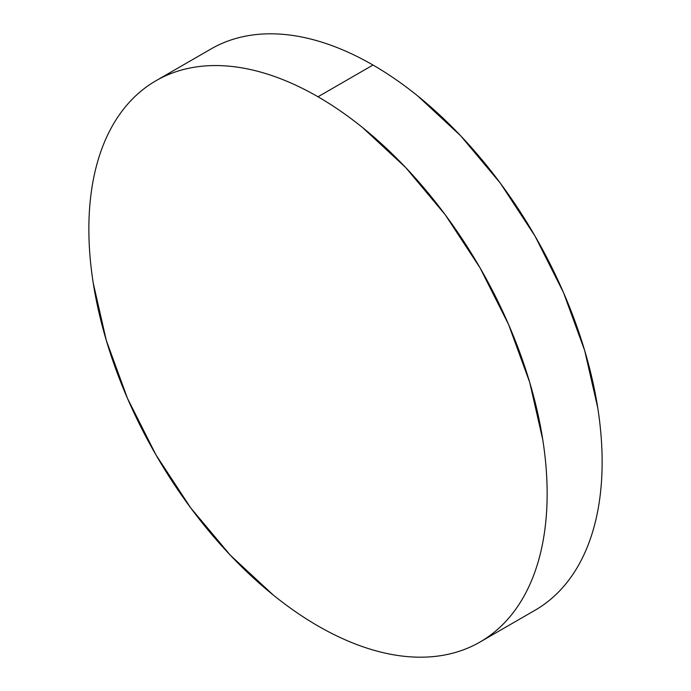 <?xml version="1.0" encoding="UTF-8"?>
<svg xmlns="http://www.w3.org/2000/svg" width="691" height="691" viewBox="0 0 691 691"><rect width="100%" height="100%" fill="white"/><g stroke="black" fill="none" stroke-linecap="round" stroke-linejoin="round"><path stroke-width="1.04" d="M210.971 48.983C221.612 42.842 233.187 38.558 245.694 36.131C258.201 33.704 271.408 33.177 285.305 34.55C299.212 35.923 313.541 39.18 328.294 44.31C343.047 49.441 357.955 56.351 372.993 65.032C388.04 73.721 402.939 84.017 417.701 95.928L460.681 135.799L500.301 183.124L535.024 236.08L563.519 292.621L584.698 350.596L597.732 407.759C600.669 426.494 602.137 444.546 602.137 461.916C602.137 479.295 600.669 495.646 597.732 510.995C594.796 526.343 590.451 540.371 584.698 553.102C578.937 565.825 571.88 577.002 563.519 586.624C555.158 596.238 545.665 604.124 535.024 610.265A324.053 187.097 -120 0 0 584.698 350.596A324.053 187.097 -120 0 0 372.993 65.032L318.007 96.783A324.053 187.097 60 0 1 529.703 382.348A324.053 187.097 60 0 1 480.029 642.017A324.053 187.097 60 0 1 318.007 625.968A324.053 187.097 60 0 1 106.302 340.404A324.053 187.097 60 0 1 155.976 80.735A324.053 187.097 60 0 1 318.007 96.783L372.993 65.032A324.053 187.097 -120 0 0 210.971 48.983L155.976 80.735C145.335 86.876 135.842 94.762 127.481 104.376C119.12 113.998 112.063 125.175 106.302 137.898C100.549 150.629 96.204 164.657 93.268 180.006C90.331 195.354 88.863 211.705 88.863 229.084C88.863 246.454 90.331 264.506 93.268 283.241L106.302 340.404L127.481 398.379L155.976 454.92L190.699 507.876L230.319 555.201L273.299 595.072C288.061 606.983 302.96 617.279 318.007 625.968C333.045 634.649 347.953 641.559 362.706 646.69C377.459 651.82 391.788 655.077 405.695 656.45C419.592 657.823 432.799 657.296 445.306 654.869C457.813 652.442 469.388 648.158 480.029 642.017C490.67 635.867 500.163 627.989 508.524 618.367C516.885 608.754 523.942 597.577 529.703 584.854C535.456 572.122 539.809 558.086 542.737 542.746C545.674 527.397 547.142 511.038 547.142 493.668C547.142 476.298 545.674 458.245 542.737 439.511L529.703 382.348L508.524 324.373L480.029 267.832L445.306 214.875L405.695 167.55L362.706 127.68C347.953 115.768 333.045 105.473 318.007 96.783C302.96 88.103 288.061 81.192 273.299 76.062C258.546 70.931 244.217 67.675 230.319 66.301C216.413 64.919 203.206 65.446 190.699 67.882C178.192 70.309 166.617 74.593 155.976 80.735M535.024 610.265L480.029 642.017"/></g></svg>
